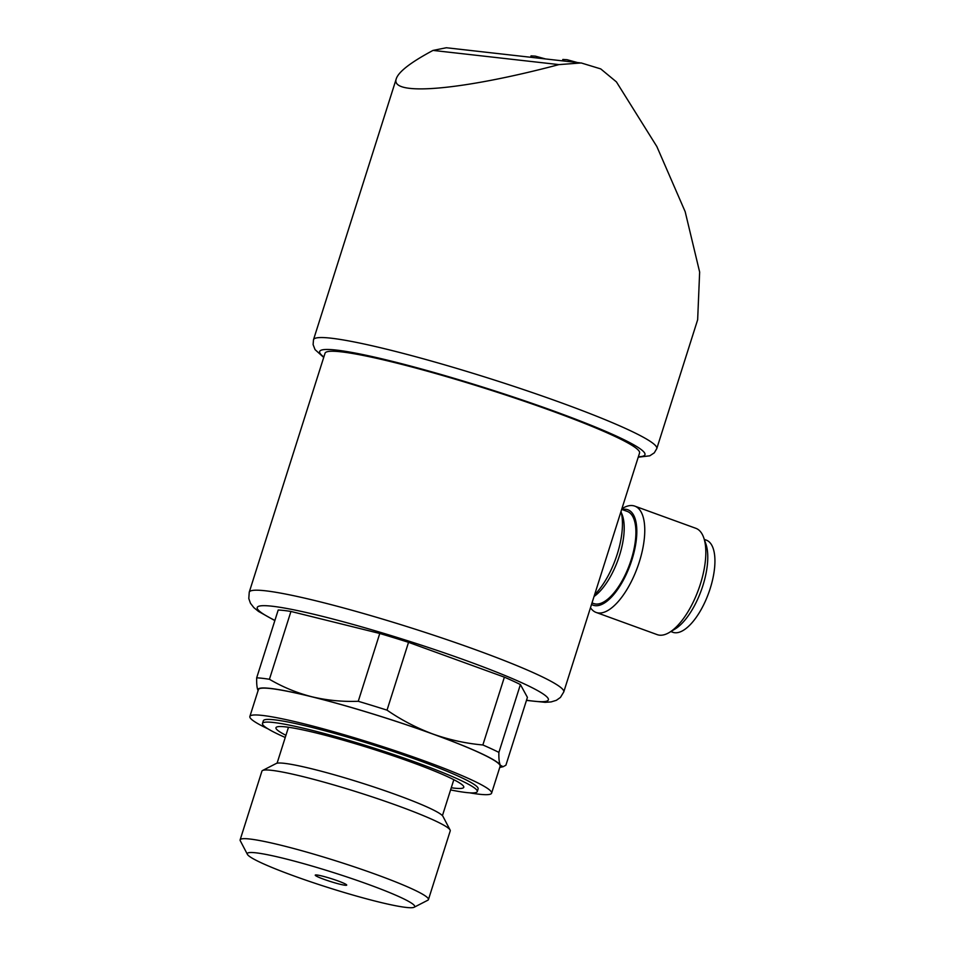 <?xml version="1.0" encoding="UTF-8"?>
<svg xmlns="http://www.w3.org/2000/svg" width="955" height="955" viewBox="0 0 955 955"><rect width="100%" height="100%" fill="white"/><g stroke="black" fill="none" stroke-linecap="round" stroke-linejoin="round"><path stroke-width="1.43" d="M249.243 592.172A164.988 14.91 -162.4 0 1 411.008 627.853A164.988 14.91 -162.4 0 1 563.76 691.945L639.564 452.992A164.988 14.91 -162.4 0 0 486.811 388.9A164.988 14.91 -162.4 0 0 325.046 353.219L249.243 592.172L248.801 598.57L250.473 603.285L253.827 607.607L258.483 611.403L274.849 620.583M499.811 767.259A127.278 11.496 -162.4 0 0 500.348 765.253A127.278 11.496 -162.4 0 0 432.901 734.025A127.278 11.496 -162.4 0 0 311.796 696.744C296.91 692.924 282.787 687.099 269.429 679.28L290.941 611.451A139.06 12.57 -162.4 0 0 278.203 610.018L256.68 677.835C256.513 684.15 257.002 688.436 258.148 690.692M269.429 679.28A139.06 12.57 -162.4 0 0 256.68 677.835M498.892 752.397L520.403 684.568L527.423 697.377L505.911 765.194L503.13 766.71L500.348 765.253C499.214 762.985 498.725 758.7 498.892 752.397A139.06 12.57 -162.4 0 0 482.86 744.972C465.885 743.467 449.232 739.815 432.901 734.025C416.643 727.973 401.351 720.01 387.026 710.15A139.06 12.57 -162.4 0 0 358.256 701.292C342.26 701.853 326.765 700.337 311.796 696.744A127.278 11.496 -162.4 0 0 258.089 690.572M520.403 684.568A139.06 12.57 -162.4 0 0 504.383 677.155L482.86 744.972M290.941 611.451L379.768 633.475A139.06 12.57 -162.4 0 1 408.537 642.333L387.026 710.15M379.768 633.475L358.256 701.292M433.021 50.412C411.008 62.182 398.784 71.565 396.337 78.573L313.503 339.717A180.065 16.271 -162.4 0 1 490.058 378.646A180.065 16.271 -162.4 0 1 656.777 448.611L697.651 319.77L699.645 272.056L685.177 211.7L656.861 146.569L616.417 81.891L600.731 68.903L581.225 62.958L558.938 64.606L433.021 50.412L446.343 47.75L579.828 62.815M396.337 78.573C389.21 96.622 461.874 90.379 558.938 64.606M408.537 642.333L504.383 677.155M469.657 792.829A126.8 11.46 -162.4 0 0 491.598 793.163L500.11 766.316A126.8 11.46 -162.4 0 0 382.716 717.05A126.8 11.46 -162.4 0 0 258.387 689.629L249.864 716.489A126.8 11.46 -162.4 0 0 267.985 728.856M491.598 793.163A126.8 11.46 -162.4 0 0 374.193 743.897A126.8 11.46 -162.4 0 0 249.864 716.489M450.593 789.928A112.654 10.183 -162.4 0 0 477.261 791.576L478.121 788.89A112.654 10.183 -162.4 0 0 373.811 745.115A112.654 10.183 -162.4 0 0 263.341 720.762L262.494 723.448A112.654 10.183 -162.4 0 0 285.247 737.475M477.261 791.576A112.654 10.183 -162.4 0 0 372.963 747.801A112.654 10.183 -162.4 0 0 262.494 723.448M451.273 787.756A98.52 8.905 -162.4 0 0 463.044 785.595A98.52 8.905 -162.4 0 0 372.569 749.018A98.52 8.905 -162.4 0 0 277.559 726.755A98.52 8.905 -162.4 0 0 285.927 735.314M414.136 907.25L427.804 900.231A98.783 8.929 -162.4 0 0 428.437 899.586L450.235 830.886A98.783 8.929 -162.4 0 0 450.092 829.99L442.965 816.382A87.824 7.938 -162.4 0 0 361.778 783.052A87.824 7.938 -162.4 0 0 276.222 763.487L262.553 770.506A98.783 8.929 -162.4 0 0 261.921 771.151L240.135 839.851A98.783 8.929 -162.4 0 0 240.278 840.746L247.405 854.355A87.824 7.938 -162.4 0 0 293.961 875.95A87.824 7.938 -162.4 0 0 414.136 907.25A87.824 7.938 -162.4 0 0 333.39 872.548A87.824 7.938 -162.4 0 0 247.405 854.355M450.092 829.99A98.783 8.929 -162.4 0 0 358.77 792.519A98.783 8.929 -162.4 0 0 262.553 770.506M428.437 899.586A98.783 8.929 -162.4 0 0 336.984 861.207A98.783 8.929 -162.4 0 0 240.135 839.851M324.031 879.34A16.498 1.492 -162.4 0 0 346.713 885.106A16.498 1.492 -162.4 0 0 331.433 878.696A16.498 1.492 -162.4 0 0 315.257 875.126A16.498 1.492 -162.4 0 0 324.031 879.34M545.58 58.959L535.325 56.142L531.064 55.867L530.61 57.276M577.381 62.541L567.115 59.723L562.853 59.449L562.411 60.857M621.001 511.486A54.208 22.466 110 0 1 594.583 594.786M621.669 509.385L627.244 511.403A49.027 20.318 110 0 1 629.596 564.417A49.027 20.318 110 0 1 593.759 603.56L592.005 602.927M622.087 509.528A50.782 21.046 110 0 1 625.788 509.278A50.782 21.046 110 0 1 630.396 564.345A50.782 21.046 110 0 1 591.527 604.42M621.872 508.74L622.612 508.299A56.56 23.445 110 0 1 632.485 505.589A56.56 23.445 110 0 1 634.765 506.114A56.56 23.445 110 0 1 637.486 567.282A56.56 23.445 110 0 1 596.135 612.442A56.56 23.445 110 0 1 590.488 607.714M634.765 506.114L695.837 528.306A56.56 23.445 110 0 1 703.751 537.784A56.56 23.445 110 0 1 698.547 589.474A56.56 23.445 110 0 1 669.36 632.449A56.56 23.445 110 0 1 657.195 634.633L596.135 612.442M703.751 537.784L705.912 544.052A50.782 21.046 110 0 1 701.245 590.453A50.782 21.046 110 0 1 675.03 629.035L669.36 632.449M704.312 539.408L706.27 540.124A49.027 20.318 110 0 1 708.622 593.139A49.027 20.318 110 0 1 672.786 632.27L670.828 631.565M638.37 456.753A170.635 15.423 -162.4 0 0 486.966 388.41A170.635 15.423 -162.4 0 0 323.852 356.979M526.515 700.218A152.728 13.8 -162.4 0 0 499.716 673.359A152.728 13.8 -162.4 0 0 312.297 613.898A152.728 13.8 -162.4 0 0 274.909 620.404M621.347 512.835A49.027 20.318 110 0 1 619.174 556.49A49.027 20.318 110 0 1 594.046 596.481M499.763 767.438L503.13 766.722M656.777 448.611L654.294 452.825L649.794 455.81L638.226 457.194M313.503 339.717L313.109 344.588L315.055 349.626L323.709 357.433M563.76 691.945L560.442 697.425L556.359 700.313L551.119 701.913L545.126 702.331L526.468 700.409M288.482 727.256L277.081 763.212M453.828 779.71L442.428 815.666"/></g></svg>
